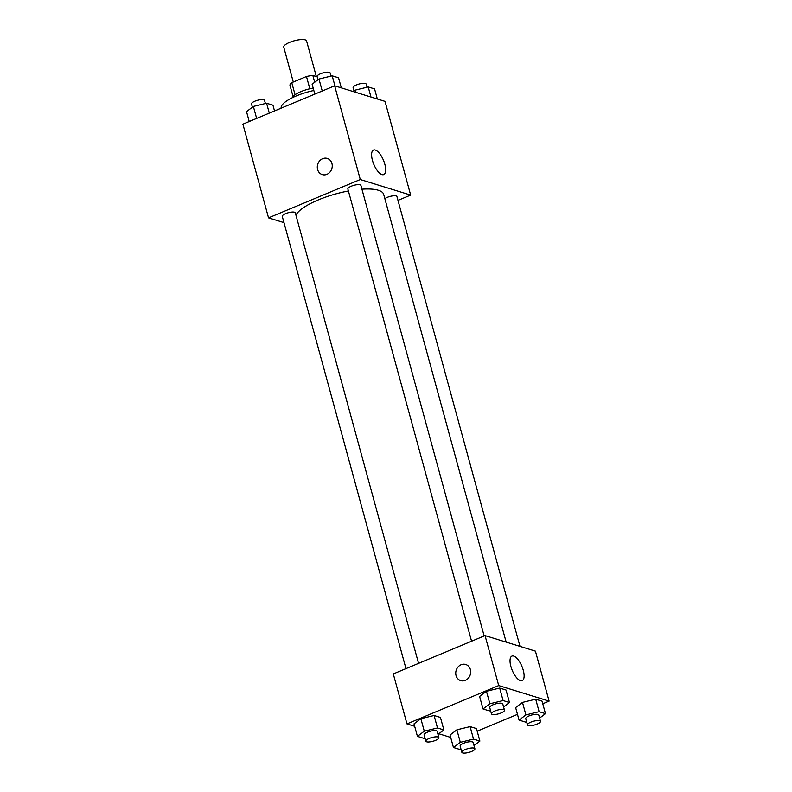 <?xml version="1.0" encoding="UTF-8"?>
<svg xmlns="http://www.w3.org/2000/svg" width="792" height="792" viewBox="0 0 792 792"><rect width="100%" height="100%" fill="white"/><g stroke="black" fill="none" stroke-linecap="round" stroke-linejoin="round"><path stroke-width="1.19" d="M316.325 76.567L306.573 40.927A11.83 3.396 164.7 0 0 289.654 42.342A11.83 3.396 164.7 0 0 283.754 47.173L293.288 82.021M314.701 82.259L312.85 75.487L317.186 76.834M295.07 94.753L291.763 82.655A16.068 4.613 164.7 0 0 289.912 85.071L293.07 96.624M291.763 82.655L306.474 76.507A16.068 4.613 164.7 0 1 312.85 75.487M309.83 88.773L306.474 76.507M292.555 97.614A16.899 4.851 -15.3 0 1 313.187 88.11M313.83 90.486A30.423 8.732 164.7 0 0 296.376 95.891A30.423 8.732 164.7 0 0 281.16 108.167M283.972 222.631L268.538 217.869L242.897 124.156L334.65 85.813L385.031 101.376L410.662 195.089L397.98 200.386M375.279 150.035A13.296 5.237 -112.7 0 1 384.219 162.261A13.296 5.237 -112.7 0 1 383.764 174.587A13.296 5.237 -112.7 0 1 373.804 164.34A13.296 5.237 -112.7 0 1 373.507 150.054A13.296 5.237 -112.7 0 1 375.279 150.035M268.538 217.869L360.281 179.527L334.65 85.813M360.281 179.527L410.662 195.089M327.274 158.44A8.455 7.375 -72.8 0 0 319.622 160.915A8.455 7.375 -72.8 0 0 317.612 169.508A8.455 7.375 107.2 0 1 319.622 160.915A8.455 7.375 107.2 0 1 327.264 158.44A8.455 7.375 107.2 0 1 331.828 168.696A8.455 7.375 107.2 0 1 322.275 174.596A8.455 7.375 107.2 0 1 317.602 169.508A8.455 7.375 -72.8 0 0 322.285 174.596M484.159 635.946L360.904 185.417A6.762 1.94 164.7 0 0 353.875 185.338A6.762 1.94 164.7 0 0 347.866 188.991L471.577 641.213M418.562 663.369L295.307 212.84A6.762 1.94 164.7 0 0 285.635 213.642A6.762 1.94 164.7 0 0 282.269 216.404L405.979 668.626M519.997 646.381L396.931 196.555A6.762 1.94 164.7 0 0 387.258 197.366A6.762 1.94 164.7 0 0 384.853 198.663M348.411 190.991A45.708 13.117 164.7 0 0 318.315 199.901A45.708 13.117 164.7 0 0 295.951 215.186M506.157 642.104L383.684 194.416A45.708 13.117 164.7 0 0 361.944 189.199M414.671 726.284L406.969 723.898L393.297 673.923L485.041 635.58L535.432 651.143L549.103 701.128L542.777 703.771M438.827 733.738L450.688 737.411M486.456 691.277L479.606 696.455L486.456 691.277L499.673 688.07L486.456 691.277L489.882 703.771L503.098 700.564L509.454 702.524L503.583 706.959M506.038 690.03L499.673 688.07L506.038 690.03L509.454 702.524M522.482 702.405L515.632 707.583L522.482 702.405L535.699 699.197L522.482 702.405L525.908 714.899L539.124 711.691L545.48 713.651L539.609 718.087M542.065 701.158L535.699 699.197L542.065 701.158L545.48 713.651M456.885 729.818L450.034 734.996L456.885 729.818L470.102 726.611L456.885 729.818L460.3 742.312L473.517 739.104L479.883 741.074L474.012 745.51M476.467 728.571L470.102 726.611L476.467 728.571L479.883 741.074M406.969 723.898L498.712 685.565L549.103 701.128M517.483 714.344L477.18 731.184M420.859 718.691L414.008 723.868L420.859 718.691L434.075 715.483L420.859 718.691L424.274 731.184L437.491 727.977L443.857 729.937L437.986 734.372M440.441 717.443L434.075 715.483L440.441 717.443L443.857 729.937M510.88 666.438A13.296 5.237 -112.7 0 1 511.949 656.083A13.296 5.237 -112.7 0 1 521.908 666.339A13.296 5.237 -112.7 0 1 522.195 680.625A13.296 5.237 -112.7 0 1 510.88 666.438M498.712 685.565L485.041 635.58M465.35 680.358A8.455 7.375 107.2 0 1 460.716 680.625A8.455 7.375 107.2 0 1 456.162 670.378A8.455 7.375 107.2 0 1 465.706 664.478A8.455 7.375 107.2 0 1 470.686 672.121A8.455 7.375 107.2 0 1 465.35 680.358M465.706 664.478A8.455 7.375 -72.8 0 0 456.162 670.378A8.455 7.375 -72.8 0 0 460.716 680.625M490.565 710.622L489.387 710.909L483.021 708.949L489.882 703.771M504.474 710.196L502.762 703.949A6.762 1.94 164.7 0 0 493.089 704.761A6.762 1.94 164.7 0 0 489.723 707.523L491.426 713.77A6.762 1.94 164.7 0 0 498.465 713.859A6.762 1.94 164.7 0 0 504.474 710.196A6.762 1.94 164.7 0 0 494.802 711.008A6.762 1.94 164.7 0 0 491.426 713.77M483.021 708.949L479.606 696.455M503.098 700.564L499.673 688.07M526.591 721.76L525.413 722.047L519.047 720.077L525.908 714.899M540.5 721.334L538.788 715.087A6.762 1.94 164.7 0 0 529.115 715.889A6.762 1.94 164.7 0 0 525.739 718.651L527.452 724.898A6.762 1.94 164.7 0 0 534.491 724.987A6.762 1.94 164.7 0 0 540.5 721.334A6.762 1.94 164.7 0 0 530.828 722.146A6.762 1.94 164.7 0 0 527.452 724.898M519.047 720.077L515.632 707.583M539.124 711.691L535.699 699.197M424.967 738.045L423.789 738.322L417.424 736.362L424.274 731.184M438.877 737.609L437.164 731.362A6.762 1.94 164.7 0 0 427.492 732.174A6.762 1.94 164.7 0 0 424.116 734.936L425.829 741.183A6.762 1.94 164.7 0 0 432.868 741.272A6.762 1.94 164.7 0 0 438.877 737.609A6.762 1.94 164.7 0 0 429.205 738.421A6.762 1.94 164.7 0 0 425.829 741.183M417.424 736.362L414.008 723.868M437.491 727.977L434.075 715.483M460.993 749.173L459.815 749.46L453.45 747.49L460.3 742.312M474.893 748.747L473.19 742.5A6.762 1.94 164.7 0 0 463.518 743.312A6.762 1.94 164.7 0 0 460.142 746.064L461.855 752.311A6.762 1.94 164.7 0 0 468.884 752.4A6.762 1.94 164.7 0 0 474.893 748.747A6.762 1.94 164.7 0 0 465.231 749.559A6.762 1.94 164.7 0 0 461.855 752.311M453.45 747.49L450.034 734.996M473.517 739.104L470.102 726.611M314.82 94.099L312.117 84.209L318.968 79.032L332.185 75.824L338.55 77.794L341.312 87.872M322.245 91.001L318.968 79.032M334.947 85.902L332.185 75.824M331.007 76.111L330.145 72.973A6.762 1.94 164.7 0 0 320.473 73.785A6.762 1.94 164.7 0 0 317.107 76.537L317.988 79.774M353.173 91.535L354.994 90.169L368.211 86.952L374.576 88.922L377.329 99M355.568 92.278L354.994 90.169M370.973 97.04L368.211 86.952M367.033 87.239L366.171 84.1A6.762 1.94 164.7 0 0 356.499 84.912A6.762 1.94 164.7 0 0 353.123 87.664L354.014 90.902M249.223 121.513L246.52 111.623L253.371 106.445L266.587 103.237L272.953 105.207L274.517 110.939M256.648 118.414L253.371 106.445M269.29 113.127L266.587 103.237M265.409 103.524L264.548 100.386A6.762 1.94 164.7 0 0 254.875 101.198A6.762 1.94 164.7 0 0 251.5 103.95L252.391 107.187"/></g></svg>
